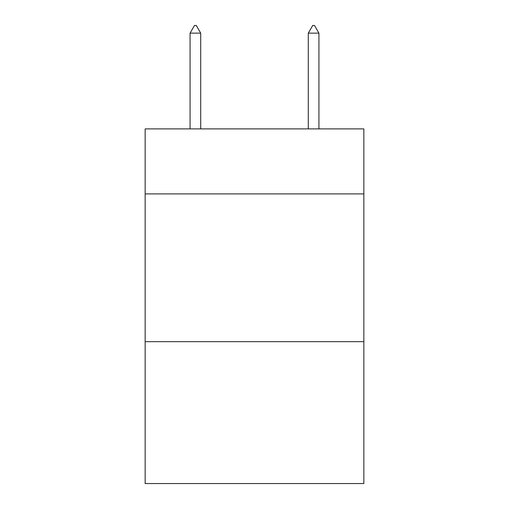 <?xml version="1.0" encoding="UTF-8"?>
<svg xmlns="http://www.w3.org/2000/svg" width="509" height="509" viewBox="0 0 509 509"><rect width="100%" height="100%" fill="white"/><g stroke="black" fill="none" stroke-linecap="round" stroke-linejoin="round"><path stroke-width="0.76" d="M363.852 193.91L363.852 128.892L145.148 128.892L145.148 193.91L363.852 193.91L363.852 483.55L145.148 483.55L145.148 193.91M363.852 341.685L145.148 341.685M200.711 33.136L196.277 25.45L194.502 25.45L190.073 33.136L200.711 33.136L200.711 128.892M190.073 33.136L190.073 128.892M312.723 25.45L314.498 25.45L318.927 33.136L308.289 33.136L312.723 25.45M318.927 128.892L318.927 33.136M308.289 128.892L308.289 33.136"/></g></svg>
